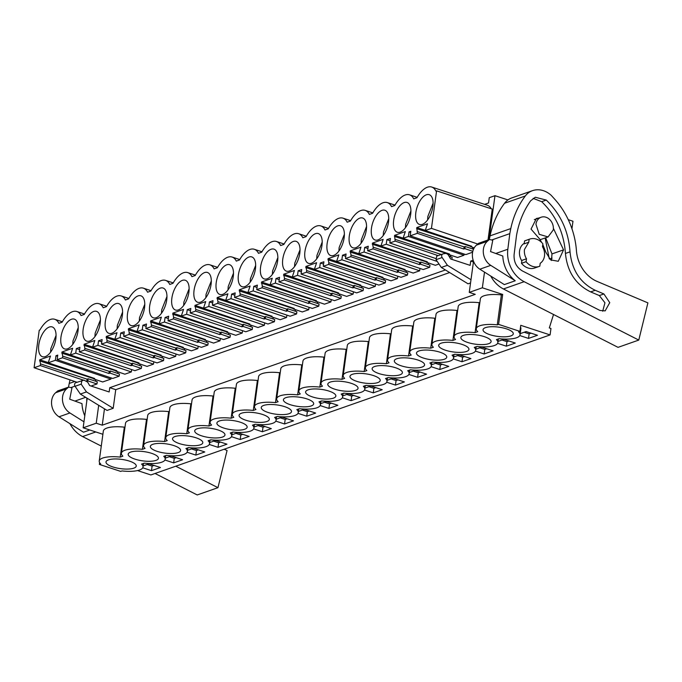 <?xml version="1.0" encoding="UTF-8"?>
<svg xmlns="http://www.w3.org/2000/svg" width="682" height="682" viewBox="0 0 682 682"><rect width="100%" height="100%" fill="white"/><g stroke="black" fill="none" stroke-linecap="round" stroke-linejoin="round"><path stroke-width="1.02" d="M99.615 462.652L99.367 464.416L100.697 463.948A22.097 6.752 7.8 0 1 99.231 461.015A22.097 6.752 7.8 0 1 120.228 457.102L122.871 456.173A22.097 6.752 7.8 0 1 121.413 453.24A22.097 6.752 7.8 0 1 142.402 449.319L145.053 448.389A22.097 6.752 7.8 0 1 143.587 445.457A22.097 6.752 7.8 0 1 164.584 441.544L167.235 440.615A22.097 6.752 7.8 0 1 165.769 437.682A22.097 6.752 7.8 0 1 186.757 433.761L189.408 432.831A22.097 6.752 7.8 0 1 187.942 429.899A22.097 6.752 7.8 0 1 208.939 425.986L211.59 425.057A22.097 6.752 7.8 0 1 210.124 422.124A22.097 6.752 7.8 0 1 231.121 418.202L233.764 417.273A22.097 6.752 7.8 0 1 232.306 414.341A22.097 6.752 7.8 0 1 253.295 410.428L255.946 409.498A22.097 6.752 7.8 0 1 254.48 406.566A22.097 6.752 7.8 0 1 275.477 402.644L278.128 401.715A22.097 6.752 7.8 0 1 276.662 398.782A22.097 6.752 7.8 0 1 297.65 394.869L300.302 393.94A22.097 6.752 7.8 0 1 298.835 391.008A22.097 6.752 7.8 0 1 319.832 387.086L322.484 386.157A22.097 6.752 7.8 0 1 321.017 383.224A22.097 6.752 7.8 0 1 342.014 379.303L344.657 378.374A22.097 6.752 7.8 0 1 343.199 375.45A22.097 6.752 7.8 0 1 364.188 371.528L366.839 370.599A22.097 6.752 7.8 0 1 365.373 367.666A22.097 6.752 7.8 0 1 386.37 363.745L389.021 362.815A22.097 6.752 7.8 0 1 387.555 359.891A22.097 6.752 7.8 0 1 408.544 355.97L411.195 355.041A22.097 6.752 7.8 0 1 409.729 352.108A22.097 6.752 7.8 0 1 430.726 348.187L433.377 347.257A22.097 6.752 7.8 0 1 431.911 344.333A22.097 6.752 7.8 0 1 452.908 340.412L455.55 339.483A22.097 6.752 7.8 0 1 454.093 336.55A22.097 6.752 7.8 0 1 475.081 332.628L477.732 331.699A22.097 6.752 7.8 0 1 476.266 328.775A22.097 6.752 7.8 0 1 497.263 324.854L498.585 324.385L519.923 331.375L518.593 331.844A22.097 6.752 7.8 0 1 520.059 334.768A22.097 6.752 7.8 0 1 499.062 338.69L496.419 339.619A22.097 6.752 7.8 0 1 497.877 342.552A22.097 6.752 7.8 0 1 476.889 346.473L474.237 347.402A22.097 6.752 7.8 0 1 475.704 350.326A22.097 6.752 7.8 0 1 454.706 354.248L452.055 355.177A22.097 6.752 7.8 0 1 453.521 358.11A22.097 6.752 7.8 0 1 432.533 362.031L429.882 362.96A22.097 6.752 7.8 0 1 431.348 365.884A22.097 6.752 7.8 0 1 410.351 369.806L407.7 370.735A22.097 6.752 7.8 0 1 409.166 373.668A22.097 6.752 7.8 0 1 388.169 377.589L385.526 378.519A22.097 6.752 7.8 0 1 386.984 381.443A22.097 6.752 7.8 0 1 365.995 385.364L363.344 386.293A22.097 6.752 7.8 0 1 364.81 389.226A22.097 6.752 7.8 0 1 343.813 393.147L341.162 394.077A22.097 6.752 7.8 0 1 342.628 397.001A22.097 6.752 7.8 0 1 321.64 400.922L318.988 401.851A22.097 6.752 7.8 0 1 320.455 404.784A22.097 6.752 7.8 0 1 299.458 408.706L296.806 409.635A22.097 6.752 7.8 0 1 298.273 412.559A22.097 6.752 7.8 0 1 277.276 416.48L274.633 417.41A22.097 6.752 7.8 0 1 276.091 420.342A22.097 6.752 7.8 0 1 255.102 424.264L252.451 425.193A22.097 6.752 7.8 0 1 253.917 428.125A22.097 6.752 7.8 0 1 232.92 432.038L230.269 432.968A22.097 6.752 7.8 0 1 231.735 435.9A22.097 6.752 7.8 0 1 210.747 439.822L208.095 440.751A22.097 6.752 7.8 0 1 209.562 443.684A22.097 6.752 7.8 0 1 188.564 447.597L185.913 448.526A22.097 6.752 7.8 0 1 187.38 451.458A22.097 6.752 7.8 0 1 166.382 455.38L163.74 456.309A22.097 6.752 7.8 0 1 165.197 459.242A22.097 6.752 7.8 0 1 144.209 463.155L141.558 464.084A22.097 6.752 7.8 0 1 143.024 467.017A22.097 6.752 7.8 0 1 122.027 470.938L120.705 471.398L99.367 464.416M102.897 434.281L83.144 427.81L87.185 398.254M553.537 314.496L549.308 327.931L550.962 328.477L550.084 334.922L150.867 474.945L137.517 470.571M121.413 453.24L125.514 423.292A22.097 6.752 7.8 0 1 146.502 419.379L147.193 419.132M143.587 445.457L147.687 415.517A22.097 6.752 7.8 0 1 168.684 411.596L169.375 411.357M165.769 437.682L169.869 407.734A22.097 6.752 7.8 0 1 190.866 403.821L191.548 403.574M187.942 429.899L192.051 399.959A22.097 6.752 7.8 0 1 213.04 396.037L213.73 395.799M210.124 422.124L214.225 392.176A22.097 6.752 7.8 0 1 235.222 388.263L235.912 388.015M232.306 414.341L236.407 384.401A22.097 6.752 7.8 0 1 257.395 380.479L258.086 380.241M254.48 406.566L258.58 376.617A22.097 6.752 7.8 0 1 279.577 372.704L280.268 372.457M276.662 398.782L280.762 368.843A22.097 6.752 7.8 0 1 301.759 364.921L302.441 364.682M298.835 391.008L302.944 361.059A22.097 6.752 7.8 0 1 323.933 357.146L324.623 356.899M321.017 383.224L325.118 353.285A22.097 6.752 7.8 0 1 346.115 349.363L346.806 349.124M343.199 375.45L347.3 345.501A22.097 6.752 7.8 0 1 368.289 341.588L368.979 341.341M365.373 367.666L369.474 337.726A22.097 6.752 7.8 0 1 390.471 333.805L391.161 333.566M387.555 359.891L391.656 329.943A22.097 6.752 7.8 0 1 412.653 326.022L413.335 325.783M409.729 352.108L413.838 322.168A22.097 6.752 7.8 0 1 434.826 318.247L435.517 318.008M431.911 344.333L436.011 314.385A22.097 6.752 7.8 0 1 457.008 310.463L457.699 310.225M454.093 336.55L458.193 306.61A22.097 6.752 7.8 0 1 479.182 302.689L479.872 302.45M476.266 328.775L480.367 298.827A22.097 6.752 7.8 0 1 501.364 294.905L502.685 294.445L482.353 287.787L484.501 272.127M83.144 427.81L96.239 423.215L102.24 425.184L475.26 294.343L469.259 292.382L482.353 287.787M99.231 461.015L103.332 431.075A22.097 6.752 7.8 0 1 124.329 427.154L125.019 426.915M96.239 423.215L98.694 405.296M103.161 390.002L103.596 390.138M75.796 382.687A2.413 1.969 -109.3 0 0 75.071 386.285L80.348 394.068L107.083 410.428L113.195 408.288L115.752 389.661L109.751 387.691L109.163 391.962L89.649 385.577L87.663 382.125L83.997 380.13L75.796 382.687A2.413 1.969 -109.3 0 1 76.034 382.628M109.751 387.691L445.406 269.961M464.135 263.388L464.561 263.533M473.427 261.965L470.716 261.078L470.137 265.358L450.623 258.964L448.628 255.511A4.015 3.282 -109.3 0 0 444.971 253.525L443.112 253.875A2.413 1.969 -109.3 0 0 442.882 253.934L437 256.014M470.716 261.078L473.155 260.226M469.259 292.382L473.521 261.274M488.951 239.663L494.97 195.683L507.945 199.928M484.612 204.361L488.534 202.989L489.258 197.686L494.97 195.683M95.932 381.315L95.369 379.49M88.149 378.766L97.279 381.758L96.98 383.975L87.85 380.888L88.149 378.766L87.057 379.149L40.528 363.907L39.735 359.806L50.477 356.038L48.2 362.798L55.336 360.292L55.967 355.74L57.757 355.117L57.126 359.661L62.48 357.786L108.932 373.489L110.024 373.105L110.331 370.991L109.239 371.375L62.701 356.132L61.917 352.023L72.659 348.255L70.382 355.015L75.728 353.14L76.35 348.596L79.93 347.334L79.308 351.886L84.653 350.011L131.115 365.705L132.206 365.33L132.513 363.208L131.421 363.591L84.883 348.349L84.099 344.248L94.832 340.48L92.556 347.24L97.91 345.365L98.532 340.812L102.112 339.559L101.49 344.103L106.835 342.228L153.288 357.931L154.379 357.547L154.686 355.433L153.595 355.816L107.065 340.574L106.273 336.465L117.014 332.697L114.738 339.457L120.083 337.581L120.705 333.038L124.286 331.776L123.664 336.328L129.017 334.453L175.47 350.147L176.561 349.764L176.868 347.65L175.777 348.033L129.239 332.79L128.455 328.69L139.196 324.922L136.92 331.682L142.265 329.807L142.888 325.254L146.468 324.001L145.846 328.545L151.191 326.669L197.644 342.373L198.735 341.989L199.042 339.875L197.951 340.258L151.421 325.016L150.628 320.907L161.37 317.139L159.094 323.899L164.447 322.023L165.07 317.48L168.65 316.218L168.019 320.77L173.373 318.895L219.826 334.589L220.917 334.206L221.224 332.091L220.133 332.475L173.595 317.232L172.81 313.132L183.552 309.364L181.276 316.124L186.621 314.249L187.243 309.696L190.824 308.443L190.201 312.987L195.546 311.111L242.008 326.814L243.099 326.431L243.406 324.317L242.315 324.7L195.777 309.458L194.992 305.348L205.725 301.58L203.449 308.341L208.803 306.465L209.425 301.921L213.006 300.66L212.383 305.212L217.729 303.337L264.181 319.031L265.272 318.647L265.579 316.533L264.488 316.917L217.959 301.674L217.166 297.574L227.907 293.806L225.631 300.566L230.976 298.69L231.599 294.138L235.179 292.885L234.557 297.429L239.911 295.553L286.363 311.256L287.454 310.873L287.761 308.758L286.67 309.142L240.132 293.899L239.348 289.79L250.089 286.022L247.813 292.783L253.158 290.907L253.781 286.355L257.361 285.102L256.739 289.654L262.084 287.778L308.537 303.473L309.628 303.089L309.935 300.975L308.844 301.359L262.314 286.116L261.521 282.016L272.263 278.247L269.987 285.008L275.332 283.132L275.963 278.58L279.543 277.327L278.912 281.871L284.266 279.995L330.719 295.698L331.81 295.315L332.117 293.2L331.026 293.584L284.488 278.341L283.703 274.232L294.445 270.464L292.169 277.224L297.514 275.349L298.136 270.797L301.717 269.543L301.094 274.096L306.44 272.22L352.901 287.915L353.992 287.531L354.299 285.417L353.208 285.801L306.67 270.558L305.886 266.457L316.618 262.689L314.342 269.45L319.696 267.566L320.318 263.022L323.899 261.769L323.277 266.312L328.622 264.437L375.074 280.14L376.166 279.756L376.473 277.642L375.381 278.026L328.852 262.783L328.059 258.674L338.801 254.906L336.524 261.666L341.87 259.791L342.492 255.238L346.072 253.985L345.45 258.538L350.804 256.662L397.256 272.357L398.348 271.973L398.655 269.859L397.563 270.243L351.025 255L350.241 250.899L360.983 247.131L358.706 253.883L364.052 252.008L364.674 247.464L368.254 246.211L367.632 250.754L372.977 248.879L419.43 264.582L420.521 264.198L420.828 262.084L419.737 262.468L373.207 247.216L372.415 243.116L383.156 239.348L380.88 246.108L386.225 244.233L386.856 239.68L390.436 238.427L389.806 242.98L395.159 241.104L438.1 255.614M91.081 386.038L96.98 383.975M488.005 239.987L492.242 209.084L436.582 190.849L435.892 191.088A23.708 11.568 -71.9 0 0 431.732 187.047L487.391 205.273A23.708 11.568 108.1 0 1 491.27 208.769M472.976 249.075L472.404 247.242M410.658 232.443L409.03 231.906L410.82 231.275L410.197 235.827L465.789 254.608L472.617 252.221M464.161 254.062L463.999 255.238L408.407 236.449L409.03 231.906M408.407 236.449L403.062 238.325L449.515 254.028L448.424 254.412L457.554 257.498L463.999 255.238M450.793 256.85L450.222 255.017M449.08 256.287L452.14 257.293L451.859 259.365M380.88 246.108L427.333 261.811L426.241 262.186L435.38 265.281L438.986 264.011M428.611 264.633L428.049 262.8M420.828 262.084L429.958 265.068L429.66 267.284L420.521 264.198M367.632 250.754L423.224 269.543L429.66 267.284M419.959 268.444L419.643 270.797L364.052 252.008M358.706 253.883L405.159 269.586L404.068 269.97L413.198 273.056L419.643 270.797M406.438 272.408L405.867 270.575M398.655 269.859L407.785 272.851L407.478 275.059L398.348 271.973M345.45 258.538L401.042 277.318L407.478 275.059M397.785 276.219L397.461 278.58L341.87 259.791M336.524 261.666L382.977 277.369L381.886 277.753L391.025 280.839L397.461 278.58M384.256 280.191L383.693 278.358M376.473 277.642L385.603 280.634L385.304 282.842L376.166 279.756M323.277 266.312L378.86 285.102L385.304 282.842M375.603 284.002L375.279 286.355L319.696 267.566M314.342 269.45L360.804 285.144L359.712 285.528L368.843 288.614L375.279 286.355M362.082 287.966L361.511 286.133M354.299 285.417L363.429 288.409L363.122 290.617L353.992 287.531M301.094 274.096L356.686 292.876L363.122 290.617M353.429 291.777L353.106 294.138L297.514 275.349M292.169 277.224L338.622 292.928L337.53 293.311L346.661 296.397L353.106 294.138M339.9 295.749L339.329 293.916M332.117 293.2L341.247 296.193L340.949 298.401L331.81 295.315M278.912 281.871L334.504 300.66L340.949 298.401M331.247 299.56L330.923 301.913L275.332 283.132M269.987 285.008L316.439 300.702L315.348 301.086L324.487 304.172L330.923 301.913M317.718 303.524L317.156 301.7M309.935 300.975L319.065 303.967L318.767 306.175L309.628 303.089M256.739 289.654L312.33 308.435L318.767 306.175M309.065 307.335L308.75 309.696L253.158 290.907M247.813 292.783L294.266 308.486L293.175 308.869L302.305 311.955L308.75 309.696M295.545 311.307L294.974 309.475M287.761 308.758L296.892 311.751L296.585 313.959L287.454 310.873M234.557 297.429L290.148 316.218L296.585 313.959M286.892 315.118L286.568 317.471L230.976 298.69M225.631 300.566L272.084 316.26L270.993 316.644L280.132 319.73L286.568 317.471M273.363 319.082L272.8 317.258M265.579 316.533L274.71 319.526L274.411 321.742L265.272 318.647M212.383 305.212L267.966 323.993L274.411 321.742M264.71 322.893L264.386 325.254L208.803 306.465M203.449 308.341L249.91 324.044L248.819 324.427L257.949 327.513L264.386 325.254M251.189 326.866L250.618 325.033M243.406 324.317L252.536 327.309L252.229 329.517L243.099 326.431M190.201 312.987L245.793 331.776L252.229 329.517M242.536 330.676L242.212 333.029L186.621 314.249M181.276 316.124L227.728 331.819L226.637 332.202L235.767 335.288L242.212 333.029M229.007 334.64L228.436 332.816M221.224 332.091L230.354 335.084L230.056 337.3L220.917 334.206M168.019 320.77L223.611 339.551L230.056 337.3M220.354 338.451L220.03 340.812L164.447 322.023M159.094 323.899L205.546 339.602L204.455 339.986L213.594 343.072L220.03 340.812M206.825 342.424L206.262 340.591M199.042 339.875L208.172 342.867L207.874 345.075L198.735 341.989M145.846 328.545L201.437 347.334L207.874 345.075M198.172 346.234L197.857 348.587L142.265 329.807M136.92 331.682L183.373 347.377L182.282 347.76L191.412 350.846L197.857 348.587M184.651 350.198L184.08 348.374M176.868 347.65L185.998 350.642L185.692 352.858L176.561 349.764M123.664 336.328L179.255 355.117L185.692 352.858M175.999 354.009L175.675 356.371L120.083 337.581M114.738 339.457L161.191 355.16L160.1 355.544L169.238 358.63L175.675 356.371M162.469 357.982L161.907 356.149M154.686 355.433L163.816 358.425L163.518 360.633L154.379 357.547M101.49 344.103L157.073 362.892L163.518 360.633M153.817 361.792L153.493 364.145L97.91 345.365M92.556 347.24L139.017 362.935L137.926 363.318L147.056 366.405L153.493 364.145M140.296 365.757L139.725 363.932M132.513 363.208L141.643 366.2L141.336 368.416L132.206 365.33M79.308 351.886L134.9 370.676L141.336 368.416M131.643 369.567L131.319 371.929L75.728 353.14M70.382 355.015L116.835 370.718L115.744 371.102L124.874 374.188L131.319 371.929M118.114 373.54L117.543 371.707M110.331 370.991L119.461 373.983L119.162 376.191L110.024 373.105M57.126 359.661L112.718 378.45L119.162 376.191M111.089 377.905L110.927 379.081L55.336 360.292M48.2 362.798L94.653 378.493L93.562 378.877L102.701 381.963L110.927 379.081M568.268 219.689L572.965 221.232L571.942 228.743M550.084 334.922L520.75 325.314L519.923 331.375M520.511 327.079A22.097 6.752 7.8 0 1 520.886 328.707L520.059 334.768M143.177 465.883L149.102 463.811L160.432 467.52L151.481 470.657L152.103 466.113L154.047 465.431M142.751 467.801L151.481 470.657M275.826 421.126L284.556 423.982L293.499 420.845L282.169 417.137L276.253 419.208M475.431 351.111L484.16 353.975L484.783 349.423L479.83 347.803M475.857 349.201L481.782 347.121L493.112 350.829L484.16 353.975M497.613 343.336L506.342 346.192L506.965 341.648L502.012 340.02M498.031 341.418L503.955 339.338L515.285 343.055L506.342 346.192M453.257 358.894L461.978 361.75L462.609 357.206L457.656 355.578M453.675 356.976L459.6 354.896L470.93 358.613L461.978 361.75M431.075 366.669L439.805 369.533L448.756 366.387L437.418 362.679L431.501 364.759M254.071 426.992L259.995 424.912L271.325 428.628L262.374 431.766L262.996 427.213L264.94 426.531M253.644 428.901L262.374 431.766M209.289 444.459L218.018 447.324L218.641 442.771L213.688 441.152M209.715 442.55L215.631 440.47L226.97 444.187L218.018 447.324M164.933 460.018L173.663 462.882L174.285 458.33L169.332 456.71M165.359 458.108L171.276 456.028L182.614 459.745L173.663 462.882M187.533 450.325L193.458 448.253L204.788 451.961L195.836 455.099L196.459 450.555L198.402 449.873M187.107 452.243L195.836 455.099M231.889 434.766L237.813 432.695L249.143 436.403L240.192 439.54L240.823 434.997L242.766 434.315M231.471 436.685L240.192 439.54M298.426 411.434L304.351 409.353L315.681 413.07L306.73 416.208L307.352 411.655L309.296 410.973M298 413.343L306.73 416.208M320.608 403.65L326.525 401.579L337.863 405.287L328.912 408.424L329.534 403.88L331.478 403.198M320.182 405.568L328.912 408.424M408.893 374.452L417.623 377.308L426.574 374.171L415.244 370.454L409.319 372.534M364.538 390.01L373.267 392.866L373.889 388.322L368.945 386.703M364.964 388.092L370.889 386.021L382.218 389.729L373.267 392.866M342.782 395.875L348.707 393.795L360.036 397.512L351.085 400.649L351.716 396.097L353.66 395.415M342.364 397.785L351.085 400.649M387.146 380.317L393.062 378.237L404.392 381.946L395.449 385.091L396.072 380.539L398.015 379.857M386.72 382.227L395.449 385.091M519.786 335.553L528.516 338.417L529.138 333.865L524.194 332.245M520.213 333.643L526.137 331.563L537.467 335.271L528.516 338.417M119.862 459.174A15.268 4.672 7.8 0 1 136.255 466.087A15.268 4.672 7.8 0 1 122.385 468.866A15.268 4.672 7.8 0 1 106 461.944A15.268 4.672 7.8 0 1 119.862 459.174M408.186 358.041A15.268 4.672 7.8 0 1 424.579 364.964A15.268 4.672 7.8 0 1 410.709 367.734A15.268 4.672 7.8 0 1 394.324 360.812A15.268 4.672 7.8 0 1 408.186 358.041M432.891 359.96A15.268 4.672 7.8 0 1 416.497 353.037A15.268 4.672 7.8 0 1 430.368 350.258A15.268 4.672 7.8 0 1 446.753 357.18A15.268 4.672 7.8 0 1 432.891 359.96M455.064 352.176A15.268 4.672 7.8 0 1 438.679 345.254A15.268 4.672 7.8 0 1 452.541 342.483A15.268 4.672 7.8 0 1 468.935 349.406A15.268 4.672 7.8 0 1 455.064 352.176M319.474 389.158A15.268 4.672 7.8 0 1 335.859 396.08A15.268 4.672 7.8 0 1 321.998 398.851A15.268 4.672 7.8 0 1 305.604 391.937A15.268 4.672 7.8 0 1 319.474 389.158M386.012 365.816A15.268 4.672 7.8 0 1 402.397 372.739A15.268 4.672 7.8 0 1 388.535 375.518A15.268 4.672 7.8 0 1 372.142 368.595A15.268 4.672 7.8 0 1 386.012 365.816M344.171 391.076A15.268 4.672 7.8 0 1 327.786 384.154A15.268 4.672 7.8 0 1 341.648 381.383A15.268 4.672 7.8 0 1 358.041 388.297A15.268 4.672 7.8 0 1 344.171 391.076M366.353 383.293A15.268 4.672 7.8 0 1 349.968 376.379A15.268 4.672 7.8 0 1 363.83 373.6A15.268 4.672 7.8 0 1 380.215 380.522A15.268 4.672 7.8 0 1 366.353 383.293M474.723 334.7A15.268 4.672 7.8 0 1 491.108 341.622A15.268 4.672 7.8 0 1 477.247 344.401A15.268 4.672 7.8 0 1 460.862 337.479A15.268 4.672 7.8 0 1 474.723 334.7M144.567 461.083A15.268 4.672 7.8 0 1 128.182 454.169A15.268 4.672 7.8 0 1 142.044 451.39A15.268 4.672 7.8 0 1 158.429 458.313A15.268 4.672 7.8 0 1 144.567 461.083M275.119 404.716A15.268 4.672 7.8 0 1 291.504 411.638A15.268 4.672 7.8 0 1 277.642 414.409A15.268 4.672 7.8 0 1 261.249 407.495A15.268 4.672 7.8 0 1 275.119 404.716M252.937 412.499A15.268 4.672 7.8 0 1 269.322 419.413A15.268 4.672 7.8 0 1 255.46 422.192A15.268 4.672 7.8 0 1 239.075 415.27A15.268 4.672 7.8 0 1 252.937 412.499M230.755 420.274A15.268 4.672 7.8 0 1 247.148 427.196A15.268 4.672 7.8 0 1 233.278 429.967A15.268 4.672 7.8 0 1 216.893 423.053A15.268 4.672 7.8 0 1 230.755 420.274M208.581 428.057A15.268 4.672 7.8 0 1 224.966 434.971A15.268 4.672 7.8 0 1 211.105 437.75A15.268 4.672 7.8 0 1 194.711 430.828A15.268 4.672 7.8 0 1 208.581 428.057M166.749 453.308A15.268 4.672 7.8 0 1 150.355 446.386A15.268 4.672 7.8 0 1 164.226 443.615A15.268 4.672 7.8 0 1 180.611 450.529A15.268 4.672 7.8 0 1 166.749 453.308M499.429 336.618A15.268 4.672 7.8 0 1 483.035 329.696A15.268 4.672 7.8 0 1 496.905 326.925A15.268 4.672 7.8 0 1 513.29 333.848A15.268 4.672 7.8 0 1 499.429 336.618M297.292 396.941A15.268 4.672 7.8 0 1 313.686 403.855A15.268 4.672 7.8 0 1 299.816 406.634A15.268 4.672 7.8 0 1 283.431 399.712A15.268 4.672 7.8 0 1 297.292 396.941M188.923 445.525A15.268 4.672 7.8 0 1 172.537 438.611A15.268 4.672 7.8 0 1 186.399 435.832A15.268 4.672 7.8 0 1 202.793 442.754A15.268 4.672 7.8 0 1 188.923 445.525M124.329 427.154L120.228 457.102M146.502 419.379L142.402 449.319M168.684 411.596L164.584 441.544M190.866 403.821L186.757 433.761M213.04 396.037L208.939 425.986M235.222 388.263L231.121 418.202M257.395 380.479L253.295 410.428M279.577 372.704L275.477 402.644M301.759 364.921L297.65 394.869M323.933 357.146L319.832 387.086M346.115 349.363L342.014 379.303M368.289 341.588L364.188 371.528M390.471 333.805L386.37 363.745M412.653 326.022L408.544 355.97M434.826 318.247L430.726 348.187M457.008 310.463L452.908 340.412M479.182 302.689L475.081 332.628M501.364 294.905L497.263 324.854M502.685 294.445L498.585 324.385M436.77 256.082L436.045 259.672L441.314 267.455L468.057 283.823L470.554 282.945M115.752 389.661L449.634 272.544M102.24 425.184L104.474 408.833M75.071 386.285L81.184 384.145L81.908 380.547M81.184 384.145L86.461 391.92L113.195 408.288M436.045 259.672L442.158 257.532A2.413 1.969 -109.3 0 1 442.882 253.934M442.158 257.532L447.426 265.307L470.989 279.731M93.562 378.877L93.673 378.16M39.735 359.806L48.234 362.585M39.59 360.889L93.605 378.587M431.732 187.047A23.708 11.568 -71.9 0 0 416.958 197.729L413.718 198.871A23.708 11.568 -71.9 0 0 409.55 194.822A23.708 11.568 -71.9 0 0 394.784 205.512L391.536 206.646A23.708 11.568 -71.9 0 0 387.376 202.605A23.708 11.568 -71.9 0 0 372.602 213.287L369.363 214.429A23.708 11.568 -71.9 0 0 365.194 210.38A23.708 11.568 -71.9 0 0 350.42 221.07L347.181 222.204A23.708 11.568 -71.9 0 0 343.012 218.163A23.708 11.568 -71.9 0 0 328.247 228.845L324.999 229.987A23.708 11.568 -71.9 0 0 320.838 225.938A23.708 11.568 -71.9 0 0 306.065 236.628L302.825 237.762A23.708 11.568 -71.9 0 0 298.656 233.721A23.708 11.568 -71.9 0 0 283.891 244.403L280.643 245.546A23.708 11.568 -71.9 0 0 276.483 241.496A23.708 11.568 -71.9 0 0 261.709 252.187L258.469 253.32A23.708 11.568 -71.9 0 0 254.301 249.28A23.708 11.568 -71.9 0 0 239.527 259.961L236.287 261.104A23.708 11.568 -71.9 0 0 232.119 257.054A23.708 11.568 -71.9 0 0 217.353 267.745L214.105 268.878A23.708 11.568 -71.9 0 0 209.945 264.838A23.708 11.568 -71.9 0 0 195.171 275.528L191.932 276.662A23.708 11.568 -71.9 0 0 187.763 272.612A23.708 11.568 -71.9 0 0 172.998 283.303L169.75 284.445A23.708 11.568 -71.9 0 0 165.59 280.396A23.708 11.568 -71.9 0 0 150.816 291.086L147.576 292.22A23.708 11.568 -71.9 0 0 143.408 288.171A23.708 11.568 -71.9 0 0 128.634 298.861L125.394 300.003A23.708 11.568 -71.9 0 0 121.225 295.954A23.708 11.568 -71.9 0 0 106.46 306.644L103.212 307.778A23.708 11.568 -71.9 0 0 99.052 303.729A23.708 11.568 -71.9 0 0 84.278 314.419L81.039 315.561A23.708 11.568 -71.9 0 0 76.87 311.512A23.708 11.568 -71.9 0 0 62.105 322.202L58.857 323.336A23.708 11.568 -71.9 0 0 54.696 319.287A23.708 11.568 -71.9 0 0 39.923 329.977L39.241 330.216L34.1 367.743L40.298 365.569L83.613 380.206M34.1 367.743L77.04 382.252M86.964 381.195L87.85 380.888M436.582 190.849L431.442 228.376L477.724 244.02M474.22 247.856L470.606 246.628L470.708 245.912M470.606 246.628L471.697 246.253L425.236 230.55L431.442 228.376M410.197 235.827L417.333 233.321L416.779 227.558L427.512 223.79L425.236 230.55M416.779 227.558L425.27 230.337M416.625 228.641L470.648 246.338M417.563 231.658L464.101 246.91L465.192 246.526L473.513 249.245M472.814 251.317L464.885 248.64L465.192 246.526M417.333 233.321L463.794 249.024L464.885 248.64M448.424 254.412L448.526 253.695M395.159 241.104L394.597 235.341L405.338 231.573L403.062 238.325M394.597 235.341L403.088 238.12M394.452 236.424L448.466 254.113M395.381 239.442L441.314 254.488M435.568 258.444L389.806 242.98M386.856 239.68L390.113 240.755M437.264 261.479L386.225 244.233M426.241 262.186L426.352 261.47M372.415 243.116L380.906 245.895M372.27 244.199L426.284 261.897M364.674 247.464L367.939 248.529M404.068 269.97L404.17 269.254M350.241 250.899L358.732 253.678M350.088 251.982L404.111 269.671M342.492 255.238L345.757 256.313M381.886 277.753L381.988 277.028M328.059 258.674L336.55 261.453M327.914 259.757L381.929 277.455M320.318 263.022L323.575 264.087M359.712 285.528L359.815 284.812M305.886 266.457L314.376 269.237M305.732 267.54L359.755 285.229M298.136 270.797L301.401 271.871M337.53 293.311L337.633 292.587M283.703 274.232L292.194 277.02M283.559 275.315L337.573 293.013M275.963 278.58L279.219 279.646M315.348 301.086L315.459 300.37M261.521 282.016L270.021 284.795M261.377 283.098L315.391 300.788M253.781 286.355L257.046 287.429M293.175 308.869L293.277 308.153M239.348 289.79L247.839 292.578M239.194 290.873L293.217 308.571M231.599 294.138L234.864 295.204M270.993 316.644L271.095 315.928M217.166 297.574L225.657 300.353M217.021 298.656L271.035 316.346M209.425 301.921L212.682 302.987M248.819 324.427L248.921 323.711M194.992 305.348L203.483 308.136M194.839 306.431L248.862 324.129M187.243 309.696L190.508 310.762M226.637 332.202L226.739 331.486M172.81 313.132L181.301 315.911M172.665 314.214L226.68 331.904M165.07 317.48L168.326 318.545M204.455 339.986L204.566 339.269M150.628 320.907L159.128 323.694M150.483 321.989L204.498 339.687M142.888 325.254L146.153 326.32M182.282 347.76L182.384 347.044M128.455 328.69L136.946 331.469M128.301 329.773L182.324 347.462M120.705 333.038L123.971 334.103M160.1 355.544L160.202 354.828M106.273 336.465L114.764 339.252M106.128 337.547L160.142 355.245M98.532 340.812L101.789 341.878M137.926 363.318L138.028 362.602M84.099 344.248L92.59 347.027M83.946 345.331L137.969 363.02M76.35 348.596L79.615 349.661M115.744 371.102L115.846 370.386M61.917 352.023L70.408 354.81M61.772 353.106L115.787 370.803M55.967 355.74L57.595 356.277M147.159 464.493L152.103 466.113M284.556 423.982L285.178 419.439L287.122 418.757M280.225 417.819L285.178 419.439M486.726 348.741L484.783 349.423M508.908 340.966L506.965 341.648M464.553 356.524L462.609 357.206M439.805 369.533L440.427 364.981L442.371 364.299M435.474 363.361L440.427 364.981M258.052 425.594L262.996 427.213M220.584 442.089L218.641 442.771M176.229 457.648L174.285 458.33M191.514 448.935L196.459 450.555M235.87 433.377L240.823 434.997M302.407 410.035L307.352 411.655M324.581 402.261L329.534 403.88M417.623 377.308L418.245 372.764L420.189 372.082M413.301 371.136L418.245 372.764M375.833 387.64L373.889 388.322M346.763 394.477L351.716 396.097M391.118 378.919L396.072 380.539M531.082 333.183L529.138 333.865M535.941 224.242A10.443 8.542 -109.3 0 1 541.15 217.226A10.443 8.542 -109.3 0 1 549.99 219.834A10.443 8.542 -109.3 0 1 553.281 229.919L548.064 236.935L539.232 234.327L535.941 224.242M526.487 258.785L526.086 261.7A14.467 11.824 70.7 0 0 539.266 266.398L534.679 268.009A14.467 11.824 -109.3 0 1 521.5 263.312L521.901 260.388L526.487 258.785A12.054 9.855 -109.3 0 1 524.475 249.476L528.755 242.229L524.168 243.841L524.569 240.917A14.467 11.824 -109.3 0 1 525.106 240.712L529.692 239.101A14.467 11.824 70.7 0 0 529.155 239.305L524.569 240.917M529.692 239.101A14.467 11.824 70.7 0 1 542.872 243.798L542.471 246.722A12.054 9.855 -109.3 0 1 544.475 256.031A12.054 9.855 -109.3 0 1 540.204 263.278L539.803 266.193A14.467 11.824 70.7 0 1 539.266 266.398M441.314 267.455L447.426 265.307M80.348 394.068L86.461 391.92M40.298 365.569L40.528 363.907M62.48 357.786L62.701 356.132M84.653 350.011L84.883 348.349M106.835 342.228L107.065 340.574M129.017 334.453L129.239 332.79M151.191 326.669L151.421 325.016M173.373 318.895L173.595 317.232M195.546 311.111L195.777 309.458M217.729 303.337L217.959 301.674M239.911 295.553L240.132 293.899M262.084 287.778L262.314 286.116M284.266 279.995L284.488 278.341M306.44 272.22L306.67 270.558M328.622 264.437L328.852 262.783M350.804 256.662L351.025 255M372.977 248.879L373.207 247.216M55.83 338.835A15.669 7.647 -71.9 0 0 52.19 326.925A15.669 7.647 -71.9 0 0 38.797 344.802A15.669 7.647 -71.9 0 0 42.437 356.712A15.669 7.647 -71.9 0 0 55.83 338.835M344.146 237.703A15.669 7.647 -71.9 0 0 340.514 225.793A15.669 7.647 -71.9 0 0 327.121 243.679A15.669 7.647 -71.9 0 0 330.761 255.58A15.669 7.647 -71.9 0 0 344.146 237.703M349.303 235.895A15.669 7.647 -71.9 0 0 352.935 247.805A15.669 7.647 -71.9 0 0 366.328 229.928A15.669 7.647 -71.9 0 0 362.696 218.018A15.669 7.647 -71.9 0 0 349.303 235.895M388.51 222.144A15.669 7.647 -71.9 0 0 384.87 210.235A15.669 7.647 -71.9 0 0 371.477 228.12A15.669 7.647 -71.9 0 0 375.117 240.021A15.669 7.647 -71.9 0 0 388.51 222.144M238.41 274.795A15.669 7.647 -71.9 0 0 242.042 286.696A15.669 7.647 -71.9 0 0 255.435 268.819A15.669 7.647 -71.9 0 0 251.803 256.918A15.669 7.647 -71.9 0 0 238.41 274.795M304.948 251.453A15.669 7.647 -71.9 0 0 308.579 263.363A15.669 7.647 -71.9 0 0 321.972 245.486A15.669 7.647 -71.9 0 0 318.332 233.576A15.669 7.647 -71.9 0 0 304.948 251.453M260.584 267.012A15.669 7.647 -71.9 0 0 264.224 278.921A15.669 7.647 -71.9 0 0 277.617 261.044A15.669 7.647 -71.9 0 0 273.976 249.135A15.669 7.647 -71.9 0 0 260.584 267.012M299.79 253.261A15.669 7.647 -71.9 0 0 296.159 241.36A15.669 7.647 -71.9 0 0 282.766 259.237A15.669 7.647 -71.9 0 0 286.397 271.138A15.669 7.647 -71.9 0 0 299.79 253.261M410.683 214.37A15.669 7.647 -71.9 0 0 407.052 202.46A15.669 7.647 -71.9 0 0 393.659 220.337A15.669 7.647 -71.9 0 0 397.291 232.247A15.669 7.647 -71.9 0 0 410.683 214.37M60.979 337.027A15.669 7.647 -71.9 0 0 64.611 348.928A15.669 7.647 -71.9 0 0 78.004 331.051A15.669 7.647 -71.9 0 0 74.372 319.15A15.669 7.647 -71.9 0 0 60.979 337.027M211.079 284.377A15.669 7.647 -71.9 0 0 207.439 272.476A15.669 7.647 -71.9 0 0 194.055 290.353A15.669 7.647 -71.9 0 0 197.686 302.254A15.669 7.647 -71.9 0 0 211.079 284.377M432.865 206.586A15.669 7.647 -71.9 0 0 429.225 194.677A15.669 7.647 -71.9 0 0 415.841 212.562A15.669 7.647 -71.9 0 0 419.473 224.463A15.669 7.647 -71.9 0 0 432.865 206.586M216.228 282.57A15.669 7.647 -71.9 0 0 219.868 294.479A15.669 7.647 -71.9 0 0 233.253 276.602A15.669 7.647 -71.9 0 0 229.621 264.693A15.669 7.647 -71.9 0 0 216.228 282.57M105.335 321.469A15.669 7.647 -71.9 0 0 108.975 333.37A15.669 7.647 -71.9 0 0 122.359 315.493A15.669 7.647 -71.9 0 0 118.728 303.592A15.669 7.647 -71.9 0 0 105.335 321.469M100.186 323.277A15.669 7.647 -71.9 0 0 96.546 311.367A15.669 7.647 -71.9 0 0 83.161 329.244A15.669 7.647 -71.9 0 0 86.793 341.153A15.669 7.647 -71.9 0 0 100.186 323.277M144.541 307.718A15.669 7.647 -71.9 0 0 140.91 295.809A15.669 7.647 -71.9 0 0 127.517 313.686A15.669 7.647 -71.9 0 0 131.149 325.595A15.669 7.647 -71.9 0 0 144.541 307.718M166.723 299.935A15.669 7.647 -71.9 0 0 163.083 288.034A15.669 7.647 -71.9 0 0 149.69 305.911A15.669 7.647 -71.9 0 0 153.331 317.812A15.669 7.647 -71.9 0 0 166.723 299.935M188.897 292.16A15.669 7.647 -71.9 0 0 185.265 280.251A15.669 7.647 -71.9 0 0 171.873 298.128A15.669 7.647 -71.9 0 0 175.504 310.037A15.669 7.647 -71.9 0 0 188.897 292.16M86.793 381.033L87.057 379.149M463.794 249.024L464.101 246.91M419.43 264.582L419.737 262.468M397.256 272.357L397.563 270.243M375.074 280.14L375.381 278.026M352.901 287.915L353.208 285.801M330.719 295.698L331.026 293.584M308.537 303.473L308.844 301.359M286.363 311.256L286.67 309.142M264.181 319.031L264.488 316.917M242.008 326.814L242.315 324.7M219.826 334.589L220.133 332.475M197.644 342.373L197.951 340.258M175.47 350.147L175.777 348.033M153.288 357.931L153.595 355.816M131.115 365.705L131.421 363.591M108.932 373.489L109.239 371.375M529.155 239.305L528.755 242.229M526.086 261.7L521.5 263.312M56.069 335.391L50.8 348.732L50.562 352.185M344.384 234.258L339.125 247.609L338.886 251.053M366.566 226.484L361.298 239.825L361.068 243.269M388.74 218.7L383.48 232.05L383.241 235.495M255.673 265.375L250.405 278.725L250.175 282.169M322.211 242.042L316.942 255.383L316.704 258.828M277.847 257.6L272.587 270.942L272.348 274.386M300.029 249.817L294.769 263.167L294.53 266.611M410.922 210.926L405.662 224.267L405.423 227.711M78.242 327.607L72.983 340.957L72.744 344.401M211.318 280.933L206.049 294.283L205.811 297.727M433.104 203.142L427.836 216.492L427.597 219.936M233.491 273.158L228.231 286.5L227.993 289.952M122.598 312.049L117.338 325.399L117.099 328.843M100.424 319.832L95.156 333.174L94.917 336.627M144.78 304.274L139.512 317.616L139.281 321.069M166.954 296.491L161.694 309.841L161.455 313.285M189.136 288.716L183.876 302.058L183.637 305.51M101.277 446.088L82.599 436.574A28.124 23 -109.3 0 1 69.939 423.675M86.767 401.323A28.124 23 -109.3 0 1 86.878 398.058M84.781 415.807A28.124 23 -109.3 0 1 81.985 403.633L69.726 399.2L71.968 387.828L68.618 387.095L66.555 388.902L55.634 392.73L57.697 390.922L68.618 387.095M89.811 429.992L83.502 432.209L59.01 416.796A14.467 11.824 -109.3 0 1 55.634 392.73M70.885 387.589L74.986 386.148M175.785 466.207L217.95 487.681L197.217 494.953L155.053 473.478M68.507 387.129L69.223 383.463A92.42 75.566 -109.3 0 1 70.058 379.891M217.95 487.681L227.072 450.487L224.139 449.242M83.963 421.8L69.922 412.968A14.467 11.824 -109.3 0 1 66.555 388.902M74.815 381.502L69.223 383.463M491.705 239.987L509.804 233.636L507.834 249.245A28.124 23 -109.3 0 0 524.16 281.692L638.778 340.079L618.037 347.351L503.418 288.963A28.124 23 -109.3 0 1 490.767 276.065M487.374 241.292A14.467 11.824 -109.3 0 0 490.75 265.366L515.242 280.771A28.124 23 -109.3 0 1 502.813 256.031L490.554 251.598L492.788 240.226L489.437 239.484L487.374 241.292L476.462 245.128L478.525 243.321L489.437 239.484M515.242 280.771L504.33 284.599L479.838 269.194A14.467 11.824 -109.3 0 1 476.462 245.128M489.335 239.527L490.043 235.853A92.42 75.566 -109.3 0 1 504.586 203.236A21.696 17.741 -109.3 0 1 511.406 198.061A23.674 19.36 -109.3 0 1 511.73 197.942A23.674 19.36 -109.3 0 1 512.063 197.831M549.266 258.725L545.148 237.958M509.804 233.636L510.784 228.581A92.42 75.566 -109.3 0 1 525.328 195.964A21.696 17.741 -109.3 0 1 532.148 190.79A23.674 19.36 -109.3 0 1 532.471 190.67A23.674 19.36 -109.3 0 1 551.312 195.427L554.756 199.255A72.326 59.138 -109.3 0 1 576.426 250.592A32.148 26.283 -109.3 0 0 597.082 281.419L647.9 302.876L638.778 340.079M522.378 270.942L599.879 310.421L605.156 310.881L609.751 302.663L603.911 293.959L595.207 290.285C580.246 282.919 571.857 270.098 570.024 251.837C568.558 231.258 560.638 214.003 546.273 200.073L535.293 197.251L530.639 200.806C523.52 210.815 518.806 222.417 516.496 235.622L514.109 254.514C513.657 261.854 516.419 267.327 522.378 270.942M510.784 228.581L490.043 235.853M602.7 311.214L604.951 302.791L599.325 295.562L590.629 291.887C575.659 284.513 567.262 271.7 565.438 253.448C563.971 232.869 556.052 215.614 541.687 201.676L533.119 198.36M545.66 237.788L551.977 253.917L551.499 260.464M524.236 243.321A12.455 10.187 70.7 0 0 519.565 250.976A12.455 10.187 70.7 0 0 521.832 260.899M541.67 242.46L539.812 239.186L531.039 229.092L536.436 218.453L538.823 218.044M553.383 228.308L563.545 249.859L558.277 261.283L550.613 259.885L545.839 252.229L542.778 244.471M85.668 397.316L74.935 401.084M95.778 431.953L82.599 436.574M69.922 412.968L59.01 416.796M507.834 249.245L495.763 253.474M524.16 281.692L503.418 288.963M490.75 265.366L479.838 269.194M525.328 195.964L504.586 203.236M532.148 190.79L511.406 198.061M552.105 258.12L549.556 259.015M546.273 200.073L541.687 201.676M570.024 251.837L565.438 253.448M595.207 290.285L590.629 291.887M599.325 295.562L603.911 293.959M563.545 249.859L551.977 253.917M62.335 321.793L54.696 319.287M84.508 314.01L76.87 311.512M106.69 306.235L99.052 303.729M128.872 298.452L121.225 295.954M151.046 290.677L143.408 288.171M173.228 282.894L165.59 280.396M195.402 275.119L187.763 272.612M217.584 267.335L209.945 264.838M239.766 259.561L232.119 257.054M261.939 251.777L254.301 249.28M284.121 244.003L276.483 241.496M306.295 236.219L298.656 233.721M328.477 228.444L320.838 225.938M350.659 220.661L343.012 218.163M372.832 212.886L365.194 210.38M395.014 205.103L387.376 202.605M417.188 197.328L409.55 194.822M498.372 338.928L497.877 342.552M476.198 346.712L475.704 350.326M454.016 354.487L453.521 358.11M431.842 362.27L431.348 365.884M409.66 370.053L409.166 373.668M387.478 377.828L386.984 381.443M365.305 385.611L364.81 389.226M343.123 393.386L342.628 397.001M320.949 401.169L320.455 404.784M298.767 408.944L298.273 412.559M276.585 416.728L276.091 420.342M254.412 424.502L253.917 428.125M232.23 432.286L231.735 435.9M210.056 440.061L209.562 443.684M187.874 447.844L187.38 451.458M165.692 455.619L165.197 459.242M143.518 463.402L143.024 467.017M541.15 217.226L534.321 219.621M548.072 236.935L540.732 239.51M524.202 243.576L523.478 243.832M532.471 190.67L511.73 197.942"/></g></svg>
